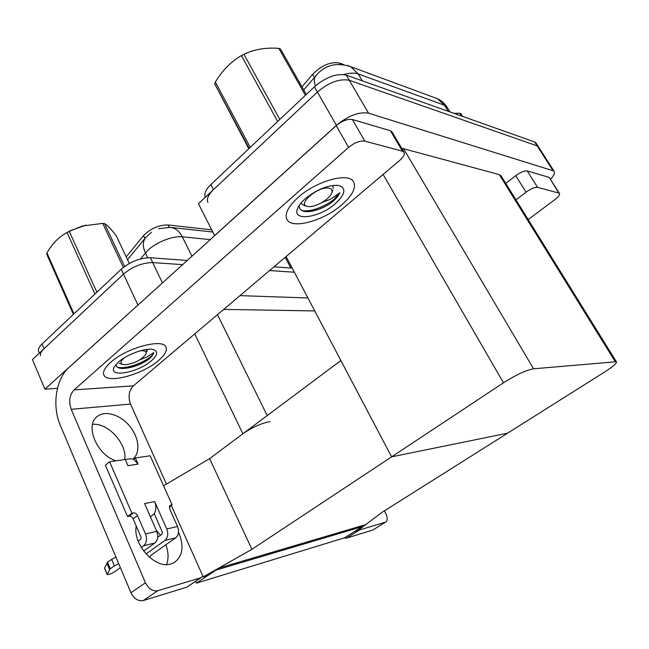 <?xml version="1.0" encoding="UTF-8"?>
<svg xmlns="http://www.w3.org/2000/svg" width="649" height="649" viewBox="0 0 649 649"><rect width="100%" height="100%" fill="white"/><g stroke="black" fill="none" stroke-linecap="round" stroke-linejoin="round"><path stroke-width="0.97" d="M270.146 421.574C261.336 423.221 252.25 427.293 242.872 433.775L209.611 458.64L251.926 549.322L203.234 576.904L207.907 575.501L216.044 570.098L362.491 526.542L355.076 531.207L358.224 530.257L382.204 512.231L605.192 371.65C613.362 366.393 617.085 363.083 616.363 361.728L533.559 368.802C526.136 370.165 516.109 374.83 503.478 382.805L251.926 549.322M57.445 388.345L44.927 389.165L32.45 359.595L123.488 274.121C132.623 266.561 142.358 262.715 152.685 262.585L182.637 264.63L152.685 262.585C142.358 262.715 132.623 266.561 123.488 274.121L44.051 348.7C41.212 351.417 40.011 353.762 40.433 355.725M269.578 270.544L294.346 272.231L269.578 270.544M239.943 295.636L307.91 297.972M44.927 389.165L139.576 303.594M314.741 310.936L223.694 309.386M126.214 256.874L143.551 235.611C150.609 228.497 158.802 224.943 168.14 224.952L211.623 229.827M196.412 583.135L344.578 537.81L365.387 524.716L219.24 567.98L196.412 583.135L195.609 581.334M163.58 485.801L209.611 458.64L340.863 360.528L391.615 456.855L507.591 433.183L391.615 456.855L286.095 256.558M203.234 576.904L171.295 505.466M214.657 235.644L198.44 203.745L317.41 92.044C329.067 82.285 339.703 78.375 349.316 80.314L537.153 145.879L538.727 147.258L537.153 145.879L349.316 80.314C339.703 78.375 329.067 82.285 317.41 92.044L213.472 189.638C208.288 194.708 206.423 198.975 207.875 202.439M214.559 235.636L336.417 125.338C348.335 115.644 359.051 111.596 368.559 113.186L553.954 171.02C555.252 172.666 554.084 175.425 550.433 179.286M501.288 176.179L499.284 174.605L401.65 148.207M301.98 86.893L312.623 74.343C321.742 65.225 330.722 61.468 339.565 63.075L343.686 64.592M38.826 351.953L38.445 351.06C38.015 349.081 39.216 346.728 42.039 343.994L121.209 269.238C130.319 261.669 140.038 257.84 150.373 257.758L187.237 260.46M273.975 266.82L292.204 268.151M205.279 197.328C203.908 193.832 205.774 189.581 210.868 184.576L314.408 86.796C326.025 77.02 336.653 73.134 346.282 75.13L534.671 141.993L536.252 143.397M537.591 187.366C534.768 187.09 530.923 188.697 526.055 192.169L515.728 175.668C520.547 172.172 524.376 170.598 527.231 170.947L537.591 187.366L558.846 193.061L549.557 177.915M527.231 170.947L548.794 177.282M515.728 175.668L505.774 183.424M373.41 529.681L385.579 522.104C387.664 520.676 387.729 517.813 385.757 513.513L384.386 510.86M358.41 530.119L359.457 529.99L346.509 538.126L372.591 530.111M346.509 538.126L344.035 537.98M359.457 529.99L385.271 522.218M528.197 219.565L555.041 199.486C558.675 196.639 560.136 194.603 559.406 193.361L558.846 193.061M515.979 199.876L526.055 192.169M178.499 532.107C184.389 546.215 182.823 556.444 173.802 562.813L170.833 563.989C155.395 569.408 132.583 544.527 136.225 526.055M298.029 197.499C288.042 206.707 284.367 214.056 287.012 219.54C292.05 229.616 323.632 220.79 341.747 204.857C352.634 195.26 356.52 187.488 353.397 181.542C348.245 172.099 315.99 181.087 298.029 197.499C315.99 181.087 348.245 172.099 353.397 181.542C356.52 187.488 352.634 195.26 341.747 204.857C323.632 220.79 292.05 229.616 287.012 219.54C284.367 214.056 288.042 206.707 298.029 197.499M110.598 362.393C105.227 367.229 102.923 371.228 103.686 374.392C105.633 384.63 142.61 374.806 158.689 360.39C164.627 355.246 167.109 350.971 166.128 347.564C164.375 337.78 126.742 347.442 110.598 362.393C126.742 347.442 164.375 337.78 166.128 347.564C167.109 350.971 164.627 355.246 158.689 360.39C142.61 374.806 105.633 384.63 103.686 374.392C102.923 371.228 105.227 367.229 110.598 362.393M154.357 513.959L153.91 514.292M150.527 516.782L154.267 513.748C156.271 510.065 156.401 506.009 154.657 501.58L166.785 528.992L177.534 526.477L169.649 508.8L170.135 505.376L172.115 504.865L169.284 506.942M364.835 141.133C360.033 140.492 354.63 142.569 348.618 147.372L336.214 125.63C342.137 120.803 347.515 118.775 352.35 119.53L364.835 141.133L402.461 151.201L390.382 130.717L392.191 132.177M352.35 119.53L390.382 130.717M336.214 125.63L68.956 367.512C55.798 378.959 51.855 406.071 60.349 425.428L130.976 592.748L145.441 582.761L71.203 409.308C68.51 401.463 69.475 394.99 74.108 389.887L348.618 147.372M92.547 424.332C107.969 422.604 127.22 443.738 124.754 459.533M156.393 530.468L160.538 535.174M165.844 544.803C168.513 552.08 168.756 558.667 166.566 564.557M188.096 586.339L202.934 576.247M145.441 582.761C148.621 588.886 152.726 591.539 157.772 590.728L143.251 600.568L186.239 587.361M143.251 600.568C138.188 601.42 134.1 598.816 130.976 592.748M157.772 590.728L200.517 577.853M115.92 460.839C96.863 454.949 84.613 425.298 97.204 416.536C105.024 410.054 120.049 414.597 129.411 425.809C138.894 436.931 140.792 452.394 133.086 458.957M166.444 484.113L130.538 404.076L71.203 409.308M74.108 389.887L133.402 385.831L399.808 160.295C403.735 156.798 405.114 154.056 403.929 152.077L402.461 151.201M133.402 385.831C128.843 390.633 127.885 396.717 130.538 404.076M156.774 531.336C158.526 536.317 157.894 540.195 154.876 542.986L143.591 545.768C146.625 542.953 147.258 539.019 145.498 533.973L156.774 531.336L144.597 503.592L154.657 501.58M154.876 542.986L143.624 551.033M120.381 567.648L114.695 571.712C111.003 573.919 108.488 574.836 107.158 574.487L110.216 568.735L114.386 565.904L111.644 559.389L115.944 557.142M154.267 513.748L162.372 532.164L162.063 534.078L157.739 537.185M177.534 526.477C179.278 531.336 178.645 535.133 175.652 537.859L164.895 540.512L146.009 553.946M164.895 540.512C167.904 537.753 168.529 533.916 166.785 528.992M138.091 464.116L133.759 459.241L135.365 457.967L138.091 464.116L127.975 465.69L125.241 459.46L109.616 461.772L105.381 465.179L127.52 516.507L129.094 516.182C130.773 516.044 132.112 516.945 133.118 518.875L141.052 537.202L140.736 539.165L138.156 541.039M175.652 537.859L151.103 555.236L149.538 557.402M172.115 504.865L150.146 455.776L135.365 457.967M109.616 461.772L131.909 513.221L127.52 516.507M131.909 513.221L133.483 512.897C135.154 512.759 136.493 513.667 137.507 515.606L145.498 533.973M143.591 545.768L141.239 547.456M118.694 563.648L114.386 565.904M111.644 559.389L107.491 562.221L104.521 568.175M107.491 562.221L110.216 568.735M106.939 563.202L109.657 569.692M120.673 460.141L119.903 460.255M133.759 459.241L129.962 458.77L125.241 459.468M140.152 359.611L146.739 357.145L153.732 352.569C153.359 354.443 151.817 356.561 149.092 358.905L147.096 360.487C138.837 365.533 130.636 368.202 122.499 368.502C118.305 368.34 116.13 367.026 115.968 364.568M151.477 360.69C138.213 372.745 107.637 378.245 114.313 366.928L118.475 362.069C127.512 353.827 147.777 346.955 154.138 349.843C158.21 351.815 157.326 355.433 151.477 360.69M146.934 351.344L147.274 350.501M117.266 367.099C127.707 370.279 152.564 358.897 153.732 352.569M123.221 368.51C131.463 367.772 139.421 365.103 147.096 360.487M321.888 202.561L330.292 199.34L339.898 192.721C338.664 195.552 336.287 198.497 332.75 201.539L330.227 203.559C324.167 207.461 318.002 210.025 311.731 211.241C303.432 212.491 299.238 210.576 299.165 205.498M335.233 203.762C319.478 217.926 291.807 221.82 297.575 208.475C298.783 205.417 301.339 202.163 305.241 198.716C316.801 189.516 327.713 185.054 337.983 185.322C346.631 187.731 345.714 193.873 335.233 203.762M332.961 185.403L333.099 188.608M301.534 210.333C312.291 213.472 335.614 201.709 339.898 192.721M311.009 211.363L311.122 211.339C317.596 210.098 323.965 207.51 330.227 203.559M461.512 116.033L459.792 113.259L453.765 113.283M459.792 113.259L460.774 113.607L462.486 116.374M63.845 234.419L69.978 230.866L85.984 225.081M73.386 314.4L46.744 254.221L46.971 252.948L73.962 313.856M94.957 294.029L67.074 232.545C59.018 236.739 52.318 243.537 46.971 252.948M67.074 232.545L69.256 231.385L96.896 292.204M123.318 267.42L102.72 223.378L82.253 226.039L69.256 231.385M102.72 223.378L104.53 223.564L124.608 266.447M140.111 350.833L141.782 350.695C145.506 350.703 146.844 351.912 145.79 354.338C141.45 359.871 134.716 363.343 125.582 364.746L122.426 364.365C120.097 363.205 120.641 361.079 124.064 357.98M147.266 351.158L146.723 350.29L145.903 354.086M129.321 263.47L116.309 235.814C111.279 229.227 107.345 225.138 104.53 223.564M249.184 148.394L214.722 83.883L248.81 148.743M214.722 83.883L215.354 82.058L250.271 147.364M277.667 121.493L241.42 55.595C230.963 61.679 222.274 70.498 215.354 82.058M241.42 55.595L243.919 54.273L279.841 119.44M305.387 95.314L278.827 48.359C265.822 47.385 254.189 49.356 243.919 54.273M278.827 48.359L280.498 48.959L306.279 94.478M307.942 206.487C295.863 205.23 318.18 185.646 329.027 188.194C331.68 188.778 332.604 190.327 331.801 192.834C329.968 199.194 314.724 207.907 307.951 206.496L307.942 206.487M305.111 205.952L300.722 203.332M332.832 190.189L331.801 192.834M242.872 433.775L194.773 333.878M162.42 282.923L150.373 257.758M137.904 305.014L121.209 269.238M267.201 415.595L217.48 314.643M143.551 235.611L144.905 238.443M168.14 224.952L169.275 227.264M552.843 170.387L534.671 141.993M368.559 113.186L346.282 75.13M336.417 125.338L314.408 86.796M615.163 361.558L499.284 174.605M533.559 368.802L403.443 148.516M503.478 382.805L383.105 174.435M312.623 74.343L314.367 77.393M339.565 63.075L340.279 64.292M158.697 228.675L170.403 227.369C175.449 228.083 179.416 231.231 182.32 236.82C173.032 235.66 156.295 242.166 147.899 250.295L140.371 258.983M145.944 237.177L145.441 237.794C142.658 241.777 142.642 246.823 145.4 252.932L147.696 257.742M210.268 239.619L182.32 236.82L191.909 256.233M42.039 343.994L44.051 348.7M285.211 257.312L290.866 268.053M347.183 65.371L350.663 66.66L358.256 73.962C354.508 72.656 349.649 72.85 343.67 74.53M316.185 75.268L315.885 75.617C314.084 77.994 313.913 81.425 315.39 85.895M447.518 107.912L437.426 98.705L434.157 97.496M448.167 111.295L444.435 105.227L358.256 73.962L362.304 80.817M210.868 184.576L213.472 189.638M170.671 505.165L169.559 505.985M133.483 512.897L129.094 516.182M137.507 515.606L133.118 518.875M104.53 567.891L107.207 574.308M334.973 197.994L339.443 193.702M553.954 171.02L535.814 142.707M616.363 361.728L500.866 175.506M151.574 232.164L145.441 237.794L127.528 259.665M170.403 227.369L212.726 232.009M38.445 351.06L39.329 353.137M303.7 89.919L318.164 73.175C326.861 64.6 337.699 62.426 350.663 66.66L437.426 98.705C441.32 100.53 444.468 103.24 446.869 106.85L450 111.944M372.907 529.998L385.579 522.104M559.406 193.361L549.362 177.607M165.803 346.874L166.128 347.564M187.034 587.045L201.295 577.545M403.929 152.077L391.882 131.642M104.481 568.07L107.158 574.487M152.953 349.503L154.138 349.843M297.753 208.037L297.575 208.475M311.122 211.339L311.731 211.241M69.978 230.866L69.321 231.352M122.426 364.365L119.262 363.432"/></g></svg>
